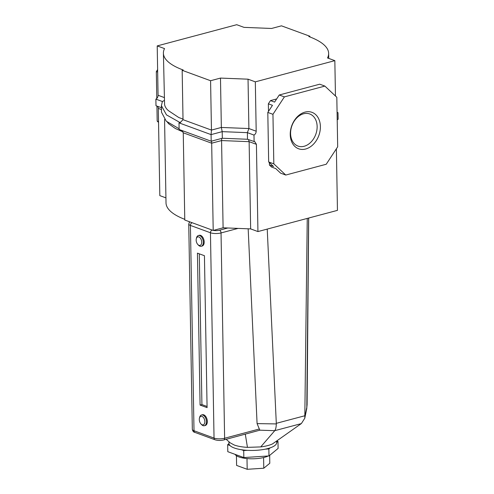 <?xml version="1.0" encoding="UTF-8"?>
<svg xmlns="http://www.w3.org/2000/svg" width="494" height="494" viewBox="0 0 494 494"><rect width="100%" height="100%" fill="white"/><g stroke="black" fill="none" stroke-linecap="round" stroke-linejoin="round"><path stroke-width="0.74" d="M290.237 134.584A19.408 14.4 -69.9 0 1 304.996 112.113A19.408 14.4 -69.9 0 1 320.39 126.544A19.408 14.4 -69.9 0 1 305.638 149.015A19.408 14.4 -69.9 0 1 290.237 134.584M317.136 126.489A17.092 12.683 110.1 0 0 309.738 113.978A17.092 12.683 110.1 0 0 290.583 133.571A17.092 12.683 110.1 0 0 297.981 146.076A17.092 12.683 110.1 0 0 317.136 126.489M335.457 96.003L334.839 60.645L255.324 81.85L248.037 79.182L220.485 78.083L210.586 80.726L182.163 70.309L183.237 70.018A88.932 27.528 179 0 1 163.403 53.148A88.932 27.528 179 0 1 164.539 48.591L157.209 45.911L236.725 24.7L244.011 27.368L271.564 28.467L281.457 25.83L309.886 36.241L308.806 36.531A88.932 27.528 179 0 1 328.646 53.401A88.932 27.528 179 0 1 327.51 57.959L334.839 60.645M164.564 119.468L166.015 202.867A88.932 27.528 -1 0 0 184.762 219.336M167.281 122.055L168.781 123.858L175.308 128.477L183.058 131.917M182.163 70.309L183.021 119.678L180.069 122.673L179.007 122.864L179.124 129.471L211.197 141.216C211.469 140.864 211.63 141.525 211.679 143.204L213.204 230.445L184.775 220.028L183.249 132.793L211.679 143.204L221.571 140.568L249.124 141.667L256.417 144.334L257.936 231.569L337.451 210.364L336.377 148.799M213.204 230.445L223.097 227.802L221.571 140.568C221.584 138.87 221.831 138.098 222.312 138.252L247.5 139.259L254.91 141.79L256.417 144.334M223.097 227.802L250.649 228.901L249.124 141.667L248.544 139.641M250.649 228.901L257.936 231.569M161.427 107.729L155.993 105.735L155.876 99.133A3.477 2.575 110.1 0 0 158.068 95.274L157.209 45.911M156.925 106.074L157.185 121.123L158.543 122.401M157.623 69.605L156.32 71.587L156.789 98.473M161.458 109.551L158.296 108.39L159.821 195.63L165.928 197.866M183.021 119.678L211.451 130.089L210.586 80.726M164.23 100.529L162.396 101.517L161.39 105.667L166.478 114.88L180.088 122.574L179.007 122.864L211.08 134.615L211.451 130.089L221.343 127.452L220.485 78.083M255.324 81.85L256.188 131.219L248.896 128.545L247.383 132.651L222.195 131.651L222.312 138.252L211.197 141.216L211.08 134.615L222.195 131.651L221.343 127.452L248.896 128.545L248.037 79.182M285.76 175.043L326.238 164.249L337.68 146.817L336.815 97.275L324.873 86.086L284.396 96.88L272.954 114.312L273.818 163.847L285.76 175.043L280.611 173.159L275.745 168.596L271.632 167.089L269.428 165.021L269.384 162.637M268.489 111.378L268.359 103.814L270.471 100.597L276.652 98.942M256.188 131.219C256.102 132.991 255.373 134.275 253.996 135.072L254.107 141.679M337.211 119.925A3.477 2.575 -69.9 0 1 338.124 119.27L338.007 112.663A3.477 2.575 -69.9 0 1 337.204 112.552A3.477 2.575 -69.9 0 1 337.081 112.502M309.899 36.939L309.886 36.241M158.296 108.39A3.477 2.575 110.1 0 0 157.481 106.284M183.008 119.079L178.797 117.535L168.553 110.742C166.478 109.094 165.15 107.062 164.576 104.654L163.403 53.148M273.818 163.847L268.668 161.964L273.54 166.527L269.428 165.021M272.954 114.312L267.804 112.422L268.668 161.964M284.396 96.88L279.246 94.996L274.584 102.097L270.471 100.597M268.359 103.814L272.472 105.321L267.804 112.422M324.873 86.086L319.723 84.196L279.246 94.996M157.185 121.123L158.531 121.617M156.32 71.587L157.666 72.081M162.396 101.517L155.876 99.133M161.39 105.667L161.507 112.262L166.262 121.191L179.112 128.767M180.594 122.506L180.088 122.574M181.804 130.453L183.249 132.793M253.996 135.072L247.383 132.651L247.5 139.259M337.075 112.323L338.007 112.663M199.008 245.327A4.403 2.618 -104.9 0 0 201.706 242.159A4.403 2.618 -104.9 0 0 198.86 236.959A4.403 2.618 -104.9 0 0 196.303 238.781A4.403 2.618 -104.9 0 0 197.828 244.505A4.403 2.618 -104.9 0 0 199.008 245.327M196.303 238.781L196.507 237.917A5.558 3.304 75.1 0 1 198.403 235.533A5.558 3.304 75.1 0 1 199.743 235.619A5.558 3.304 75.1 0 1 203.244 241.121A5.558 3.304 75.1 0 1 201.268 246.271A5.558 3.304 75.1 0 1 199.928 246.185A5.558 3.304 75.1 0 1 198.434 245.148L197.828 244.505M202.139 424.772A4.403 2.618 -104.9 0 0 204.837 421.604A4.403 2.618 -104.9 0 0 201.99 416.405A4.403 2.618 -104.9 0 0 199.434 418.227A4.403 2.618 -104.9 0 0 200.959 423.945A4.403 2.618 -104.9 0 0 202.139 424.772M199.434 418.227L199.638 417.362A5.558 3.304 75.1 0 1 201.533 414.979A5.558 3.304 75.1 0 1 202.873 415.065A5.558 3.304 75.1 0 1 206.381 420.567A5.558 3.304 75.1 0 1 204.399 425.717A5.558 3.304 75.1 0 1 203.059 425.63A5.558 3.304 75.1 0 1 201.564 424.593L200.959 423.945M201.533 414.979L202.398 414.75A5.558 3.304 75.1 0 1 203.738 414.83A5.558 3.304 75.1 0 1 207.239 420.338A5.558 3.304 75.1 0 1 205.263 425.488L204.399 425.717M198.403 235.533L199.261 235.305A5.558 3.304 75.1 0 1 200.607 235.391A5.558 3.304 75.1 0 1 204.108 240.893A5.558 3.304 75.1 0 1 202.126 246.043L201.268 246.271M307.249 218.416L304.798 418.202L301.389 423.537L272.472 443.933C269.52 445.298 265.605 446.292 260.721 446.916L247.451 447.366C242.122 447.051 237.719 446.273 234.249 445.02L230.272 442.883L226.153 439.32M228.944 441.735L228.975 443.47A23.854 7.385 -1 0 0 234.298 447.996A23.854 7.385 -1 0 0 260.857 449.886A23.854 7.385 -1 0 0 276.677 442.636L276.652 441.068M200.089 405.074L197.439 253.15L204.436 255.713L207.085 407.636L200.089 405.074L201.923 404.586L207.066 406.469M199.292 253.83L201.923 404.586M248.173 228.802L257.084 423.617L276.307 423.92L276.3 423.333L305.014 415.707M267.229 229.093L276.3 423.333M305.008 416.207L306.99 406.451M278.122 439.95L272.472 443.933M301.284 423.617L274.757 430.675L260.721 446.916M245.302 434.214L247.451 447.366M274.757 430.675L259.875 430.181L223.757 439.956A2.316 1.377 -104.9 0 0 224.622 438.252L259.331 428.996L257.084 423.617M259.331 428.996L259.875 430.181M276.307 423.92C276.22 427.094 275.72 429.323 274.812 430.607M235.095 454.363A18.155 5.619 -1 0 0 238.898 456.925A18.155 5.619 -1 0 0 268.236 455.981M228.981 443.612L227.672 444.686L229.976 445.532M241.405 449.719L243.709 450.565L247.321 450.33M265.247 449.163L268.86 448.929L270.169 447.848M276.677 442.494L277.98 441.42L276.764 440.975M227.672 444.686L227.796 451.689L243.832 457.561L268.983 455.931L278.103 448.422L277.98 441.42M268.86 448.929L268.983 455.931M243.709 450.565L243.832 457.561M236.435 455.721L236.601 465.422L247.185 469.3L263.777 468.219L269.798 463.267L269.656 455.375M263.592 457.561L263.777 468.219M246.994 458.562L247.185 469.3M164.181 97.509L158.068 95.274M212.21 230.081A2.316 1.717 -69.9 0 0 210.45 232.76L190.418 225.425L194.006 430.737L214.038 438.079A7.527 2.328 -1 0 0 224.622 438.252L221.034 232.94A7.527 2.328 179 0 1 210.45 232.76L214.038 438.079A2.316 1.717 -69.9 0 0 215.038 439.771C217.774 440.605 220.676 440.667 223.757 439.956M192.178 222.745A2.316 1.717 -69.9 0 0 190.418 225.425A7.527 2.328 179 0 1 188.745 223.998L192.327 429.311A7.527 2.328 -1 0 0 194.006 430.737A2.316 1.717 -69.9 0 0 195.007 432.435L215.038 439.771M308.633 218.052L306.793 408.402M238.052 228.401L221.034 232.94A2.316 1.377 -104.9 0 0 219.54 230.204L227.82 227.993M213.396 230.395A5.212 1.612 -1 0 0 219.54 230.204M328.732 58.403L328.646 53.401M189.196 221.652L189.227 222.349M308.701 218.033L307.095 405.451M304.798 418.202L306.793 408.39M189.659 221.818L188.745 223.998M195.007 432.435C193.592 432.225 192.697 431.182 192.327 429.311"/></g></svg>

